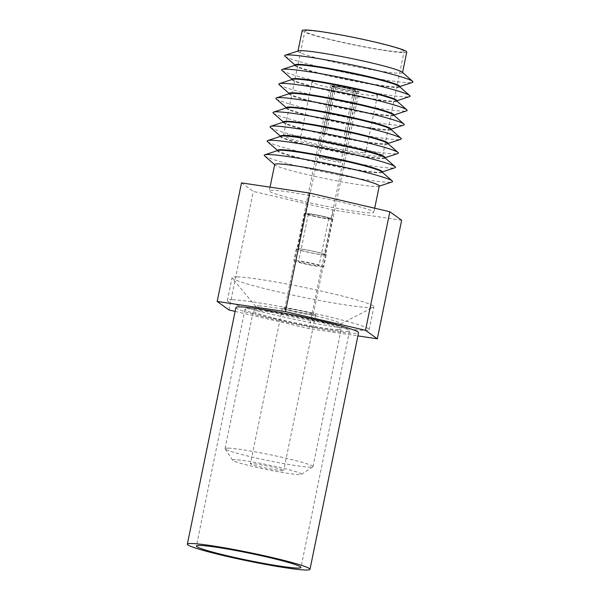 <?xml version="1.0" encoding="UTF-8"?>
<svg xmlns="http://www.w3.org/2000/svg" width="600" height="600" viewBox="0 0 600 600"><rect width="100%" height="100%" fill="white"/><g stroke="black" fill="none" stroke-linecap="round" stroke-linejoin="round"><path stroke-width="0.45" stroke-dasharray="3 2.25" d="M331.32 219.255A14.07 0.96 11.6 0 1 315.81 216.675A14.07 0.96 11.6 0 1 304.77 213.45A14.07 0.96 11.6 0 1 305.79 213.3A14.07 0.96 11.6 0 1 321.3 215.873A14.07 0.96 11.6 0 1 332.34 219.105A14.07 0.96 11.6 0 1 331.32 219.255M324.022 254.82A14.07 0.96 11.6 0 1 308.513 252.24A14.07 0.96 11.6 0 1 297.472 249.015A14.07 0.96 11.6 0 1 298.485 248.865A14.07 0.96 11.6 0 1 313.995 251.438A14.07 0.96 11.6 0 1 325.043 254.67A14.07 0.96 11.6 0 1 324.022 254.82M330.225 219A12.855 0.877 11.6 0 1 316.05 216.645A12.855 0.877 11.6 0 1 305.962 213.69A12.855 0.877 11.6 0 1 306.885 213.555A12.855 0.877 11.6 0 1 321.06 215.91A12.855 0.877 11.6 0 1 331.147 218.865A12.855 0.877 11.6 0 1 330.225 219M325.125 255.075A15.285 1.042 11.6 0 1 308.272 252.278A15.285 1.042 11.6 0 1 296.28 248.767A15.285 1.042 11.6 0 1 297.39 248.61A15.285 1.042 11.6 0 1 314.235 251.407A15.285 1.042 11.6 0 1 326.228 254.917A15.285 1.042 11.6 0 1 325.125 255.075M323.34 133.417A12.855 0.877 11.6 0 1 324.442 133.493L334.178 86.07A12.855 0.877 11.6 0 1 348.405 88.605A12.855 0.877 11.6 0 1 357.337 91.297A12.855 0.877 11.6 0 1 357.09 91.418L347.362 138.833A12.855 0.877 11.6 0 1 346.673 138.855A12.855 0.877 11.6 0 1 345.57 138.78L355.298 91.358A12.855 0.877 11.6 0 1 341.077 88.823A12.855 0.877 11.6 0 1 332.145 86.13A12.855 0.877 11.6 0 1 332.385 86.017L322.65 133.44A12.855 0.877 11.6 0 1 323.34 133.417M322.688 266.933A15.285 1.042 11.6 0 1 305.843 264.127A15.285 1.042 11.6 0 1 293.85 260.625A15.285 1.042 11.6 0 1 294.952 260.46A15.285 1.042 11.6 0 1 311.805 263.265A15.285 1.042 11.6 0 1 323.798 266.767A15.285 1.042 11.6 0 1 322.688 266.933M347.362 138.833L345.562 138.413A10.92 0.742 11.6 0 1 344.91 138.442A10.92 0.742 11.6 0 1 343.77 138.36L345.57 138.78M334.178 86.07L335.978 86.49A10.92 0.742 11.6 0 1 348.03 88.665A10.92 0.742 11.6 0 1 355.433 90.907A10.92 0.742 11.6 0 1 355.298 90.998L357.09 91.418M345.562 138.413L355.298 90.998M335.978 86.49L326.243 133.913L324.442 133.493M322.65 133.44L324.45 133.86A10.92 0.742 11.6 0 1 325.103 133.822A10.92 0.742 11.6 0 1 326.243 133.913M355.298 91.358L353.505 90.938A10.92 0.742 11.6 0 1 341.452 88.77A10.92 0.742 11.6 0 1 334.043 86.52A10.92 0.742 11.6 0 1 334.185 86.438L332.385 86.017M353.505 90.938L343.77 138.36M324.45 133.86L334.185 86.438M318.285 265.905A10.433 0.712 -168.4 0 0 319.043 265.793A10.433 0.712 -168.4 0 0 310.853 263.4A10.433 0.712 -168.4 0 0 299.355 261.487A10.433 0.712 -168.4 0 0 298.605 261.6A10.433 0.712 -168.4 0 0 306.788 263.993A10.433 0.712 -168.4 0 0 318.285 265.905M320.235 157.538A10.92 0.742 11.6 0 1 332.265 159.532A10.92 0.742 11.6 0 1 340.83 162.038A10.92 0.742 11.6 0 1 340.043 162.157A10.92 0.742 11.6 0 1 328.013 160.155A10.92 0.742 11.6 0 1 319.447 157.65A10.92 0.742 11.6 0 1 320.235 157.538M328.02 218.483A10.433 0.712 -168.4 0 0 328.778 218.37A10.433 0.712 -168.4 0 0 320.587 215.978A10.433 0.712 -168.4 0 0 309.09 214.065A10.433 0.712 -168.4 0 0 308.34 214.178A10.433 0.712 -168.4 0 0 316.522 216.57A10.433 0.712 -168.4 0 0 328.02 218.483M345.668 331.425A53.377 3.645 -168.4 0 0 349.522 330.862A53.377 3.645 -168.4 0 0 307.642 318.608A53.377 3.645 -168.4 0 0 248.812 308.835A53.377 3.645 -168.4 0 0 244.95 309.397A53.377 3.645 -168.4 0 0 286.83 321.645A53.377 3.645 -168.4 0 0 345.668 331.425M235.92 307.538A62.595 4.268 -168.4 0 0 285.038 321.907A62.595 4.268 -168.4 0 0 354.03 333.375A62.595 4.268 -168.4 0 0 358.553 332.715M292.56 79.328A53.377 3.645 -168.4 0 0 292.11 79.672A53.377 3.645 -168.4 0 0 333.99 91.927A53.377 3.645 -168.4 0 0 392.82 101.7A53.377 3.645 -168.4 0 0 396.675 101.137A53.377 3.645 -168.4 0 0 396.397 100.642M279.165 84.69A65.505 4.47 -168.4 0 0 333.975 99.922A65.505 4.47 -168.4 0 0 402.42 111.113A65.505 4.47 -168.4 0 0 406.597 110.85M396.787 100.605A53.377 3.645 11.6 0 1 396.33 100.95A53.377 3.645 11.6 0 1 392.933 101.167A53.377 3.645 11.6 0 1 337.155 92.047A53.377 3.645 11.6 0 1 292.5 79.635A53.377 3.645 11.6 0 1 292.215 79.14M393.87 114.825A53.377 3.645 11.6 0 1 393.412 115.177A53.377 3.645 11.6 0 1 390.015 115.387A53.377 3.645 11.6 0 1 334.237 106.275A53.377 3.645 11.6 0 1 289.582 93.863A53.377 3.645 11.6 0 1 289.298 93.36M282.09 70.463A65.505 4.47 -168.4 0 0 336.892 85.703A65.505 4.47 -168.4 0 0 405.345 96.885A65.505 4.47 -168.4 0 0 409.515 96.623M289.642 93.555A53.377 3.645 -168.4 0 0 289.185 93.9A53.377 3.645 -168.4 0 0 331.065 106.148A53.377 3.645 -168.4 0 0 389.903 115.927A53.377 3.645 -168.4 0 0 393.757 115.365A53.377 3.645 -168.4 0 0 393.472 114.87M295.485 65.1A53.377 3.645 -168.4 0 0 295.028 65.445A53.377 3.645 -168.4 0 0 336.907 77.7A53.377 3.645 -168.4 0 0 395.745 87.472A53.377 3.645 -168.4 0 0 399.6 86.91A53.377 3.645 -168.4 0 0 399.315 86.415M276.248 98.917A65.505 4.47 -168.4 0 0 331.05 114.15A65.505 4.47 -168.4 0 0 399.502 125.34A65.505 4.47 -168.4 0 0 403.68 125.078M399.705 86.377A53.377 3.645 11.6 0 1 399.255 86.722A53.377 3.645 11.6 0 1 395.85 86.94A53.377 3.645 11.6 0 1 340.08 77.82A53.377 3.645 11.6 0 1 295.418 65.407A53.377 3.645 11.6 0 1 295.14 64.912M390.945 129.053A53.377 3.645 11.6 0 1 390.495 129.398A53.377 3.645 11.6 0 1 387.09 129.615A53.377 3.645 11.6 0 1 331.312 120.502A53.377 3.645 11.6 0 1 286.657 108.09A53.377 3.645 11.6 0 1 286.38 107.587M285.007 56.235A65.505 4.47 -168.4 0 0 339.81 71.475A65.505 4.47 -168.4 0 0 408.263 82.657A65.505 4.47 -168.4 0 0 412.44 82.395M286.725 107.782A53.377 3.645 -168.4 0 0 286.267 108.127A53.377 3.645 -168.4 0 0 328.147 120.375A53.377 3.645 -168.4 0 0 386.978 130.155A53.377 3.645 -168.4 0 0 390.84 129.593A53.377 3.645 -168.4 0 0 390.555 129.09M298.403 50.873A53.377 3.645 -168.4 0 0 297.952 51.225A53.377 3.645 -168.4 0 0 339.825 63.472A53.377 3.645 -168.4 0 0 398.662 73.245A53.377 3.645 -168.4 0 0 402.518 72.69A53.377 3.645 -168.4 0 0 402.232 72.188M273.322 113.145A65.505 4.47 -168.4 0 0 328.132 128.377A65.505 4.47 -168.4 0 0 396.585 139.567A65.505 4.47 -168.4 0 0 400.755 139.297M406.755 52.028A53.377 3.645 11.6 0 1 402.9 52.59A53.377 3.645 11.6 0 1 344.07 42.81A53.377 3.645 11.6 0 1 302.19 30.562M388.028 143.28A53.377 3.645 11.6 0 1 387.57 143.625A53.377 3.645 11.6 0 1 384.173 143.843A53.377 3.645 11.6 0 1 328.395 134.73A53.377 3.645 11.6 0 1 283.74 122.31A53.377 3.645 11.6 0 1 283.455 121.815M308.528 30.578A50.64 3.458 11.6 0 1 364.343 39.855A50.64 3.458 11.6 0 1 404.077 51.48A50.64 3.458 11.6 0 1 400.418 52.012A50.64 3.458 11.6 0 1 344.603 42.735A50.64 3.458 11.6 0 1 304.868 31.11A50.64 3.458 11.6 0 1 308.528 30.578M283.8 122.002A53.377 3.645 -168.4 0 0 283.35 122.355A53.377 3.645 -168.4 0 0 325.23 134.602A53.377 3.645 -168.4 0 0 384.06 144.382A53.377 3.645 -168.4 0 0 387.915 143.82A53.377 3.645 -168.4 0 0 387.638 143.317M287.115 134.903A50.64 3.458 11.6 0 1 342.93 144.18A50.64 3.458 11.6 0 1 382.665 155.805A50.64 3.458 11.6 0 1 379.005 156.337A50.64 3.458 11.6 0 1 323.19 147.06A50.64 3.458 11.6 0 1 283.455 135.435A50.64 3.458 11.6 0 1 287.115 134.903M270.405 127.373A65.505 4.47 -168.4 0 0 325.207 142.605A65.505 4.47 -168.4 0 0 393.66 153.788A65.505 4.47 -168.4 0 0 397.838 153.525M363.397 152.692A33.435 2.28 11.6 0 1 326.543 146.572A33.435 2.28 11.6 0 1 300.308 138.9A33.435 2.28 11.6 0 1 302.722 138.547A33.435 2.28 11.6 0 1 339.577 144.667A33.435 2.28 11.6 0 1 365.812 152.34A33.435 2.28 11.6 0 1 363.397 152.692M385.11 157.507A53.377 3.645 11.6 0 1 384.653 157.852A53.377 3.645 11.6 0 1 381.248 158.07A53.377 3.645 11.6 0 1 325.478 148.95A53.377 3.645 11.6 0 1 280.822 136.538A53.377 3.645 11.6 0 1 280.538 136.042M314.4 81.637A33.435 2.28 11.6 0 1 351.255 87.765A33.435 2.28 11.6 0 1 377.49 95.438A33.435 2.28 11.6 0 1 375.075 95.79A33.435 2.28 11.6 0 1 338.22 89.662A33.435 2.28 11.6 0 1 311.985 81.99A33.435 2.28 11.6 0 1 314.4 81.637M280.882 136.23A53.377 3.645 -168.4 0 0 280.425 136.575A53.377 3.645 -168.4 0 0 322.305 148.83A53.377 3.645 -168.4 0 0 381.142 158.602A53.377 3.645 -168.4 0 0 384.998 158.04A53.377 3.645 -168.4 0 0 384.713 157.545M331.53 85.635A14.558 0.99 11.6 0 1 347.58 88.297A14.558 0.99 11.6 0 1 359.002 91.642A14.558 0.99 11.6 0 1 357.945 91.793A14.558 0.99 11.6 0 1 341.903 89.13A14.558 0.99 11.6 0 1 330.48 85.785A14.558 0.99 11.6 0 1 331.53 85.635M267.487 141.593A65.505 4.47 -168.4 0 0 322.29 156.833A65.505 4.47 -168.4 0 0 390.743 168.015A65.505 4.47 -168.4 0 0 394.912 167.752M312.195 314.67A14.558 0.99 11.6 0 1 296.153 312.007A14.558 0.99 11.6 0 1 284.73 308.663A14.558 0.99 11.6 0 1 285.78 308.513A14.558 0.99 11.6 0 1 301.83 311.175A14.558 0.99 11.6 0 1 313.252 314.52A14.558 0.99 11.6 0 1 312.195 314.67M382.185 171.735A53.377 3.645 11.6 0 1 381.735 172.08A53.377 3.645 11.6 0 1 378.33 172.297A53.377 3.645 11.6 0 1 322.553 163.178A53.377 3.645 11.6 0 1 277.897 150.765A53.377 3.645 11.6 0 1 277.62 150.27M314.4 315.188A16.98 1.163 -168.4 0 0 315.623 315.007A16.98 1.163 -168.4 0 0 302.303 311.108A16.98 1.163 -168.4 0 0 283.582 307.995A16.98 1.163 -168.4 0 0 282.353 308.175A16.98 1.163 -168.4 0 0 295.68 312.075A16.98 1.163 -168.4 0 0 314.4 315.188M277.965 150.458A53.377 3.645 -168.4 0 0 277.507 150.803A53.377 3.645 -168.4 0 0 319.388 163.058A53.377 3.645 -168.4 0 0 378.218 172.83A53.377 3.645 -168.4 0 0 382.072 172.267A53.377 3.645 -168.4 0 0 381.795 171.773M251.655 463.537A16.98 1.163 -168.4 0 0 250.425 463.717A16.98 1.163 -168.4 0 0 263.752 467.61A16.98 1.163 -168.4 0 0 282.472 470.722A16.98 1.163 -168.4 0 0 283.695 470.543A16.98 1.163 -168.4 0 0 270.375 466.65A16.98 1.163 -168.4 0 0 251.655 463.537M264.562 155.82A65.505 4.47 -168.4 0 0 319.373 171.06A65.505 4.47 -168.4 0 0 387.825 182.243A65.505 4.47 -168.4 0 0 391.995 181.98M235.14 459.683A35.175 2.4 -168.4 0 0 232.65 460.23A35.175 2.4 -168.4 0 0 261.368 468.382A35.175 2.4 -168.4 0 0 298.98 474.577A35.175 2.4 -168.4 0 0 301.41 474.345A35.175 2.4 -168.4 0 0 275.07 466.38A35.175 2.4 -168.4 0 0 235.14 459.683M379.267 185.955A53.377 3.645 11.6 0 1 378.81 186.308A53.377 3.645 11.6 0 1 375.413 186.517A53.377 3.645 11.6 0 1 319.635 177.405A53.377 3.645 11.6 0 1 274.98 164.993A53.377 3.645 11.6 0 1 274.695 164.49M228.285 448.147A44.88 3.06 11.6 0 1 277.763 456.368A44.88 3.06 11.6 0 1 312.975 466.673A44.88 3.06 11.6 0 1 312.832 466.853A44.88 3.06 11.6 0 1 309.735 467.145A44.88 3.06 11.6 0 1 261.735 459.24A44.88 3.06 11.6 0 1 225.105 448.845A44.88 3.06 11.6 0 1 225.045 448.62A44.88 3.06 11.6 0 1 228.285 448.147M370.005 212.873A53.377 3.645 11.6 0 1 311.168 203.093A53.377 3.645 11.6 0 1 269.288 190.845A53.377 3.645 11.6 0 1 273.142 190.282A53.377 3.645 11.6 0 1 331.98 200.055A53.377 3.645 11.6 0 1 373.86 212.31A53.377 3.645 11.6 0 1 370.005 212.873M337.965 329.625A44.88 3.06 -168.4 0 0 341.205 329.153A44.88 3.06 -168.4 0 0 305.985 318.847A44.88 3.06 -168.4 0 0 256.515 310.627A44.88 3.06 -168.4 0 0 253.275 311.1A44.88 3.06 -168.4 0 0 288.487 321.405A44.88 3.06 -168.4 0 0 337.965 329.625M241.507 182.903L253.305 191.4L333.375 210.075L401.64 220.252M235.132 311.392L309.038 328.627L357.9 335.91M309.038 328.627L333.375 210.075M228.968 309.952L253.305 191.4M232.597 299.752A72.39 4.942 11.6 0 1 312.39 313.013A72.39 4.942 11.6 0 1 369.188 329.625A72.39 4.942 11.6 0 1 363.96 330.39A72.39 4.942 11.6 0 1 284.16 317.13A72.39 4.942 11.6 0 1 227.362 300.51A72.39 4.942 11.6 0 1 232.597 299.752M258.9 305.888A43.395 2.963 11.6 0 1 308.498 314.22A43.395 2.963 11.6 0 1 340.582 324.007A43.395 2.963 11.6 0 1 337.65 324.255A43.395 2.963 11.6 0 1 291.593 316.688A43.395 2.963 11.6 0 1 255.87 306.623A43.395 2.963 11.6 0 1 258.9 305.888M237.285 276.885A72.39 4.942 11.6 0 1 317.085 290.145A72.39 4.942 11.6 0 1 373.882 306.757A72.39 4.942 11.6 0 1 373.545 307.118A72.39 4.942 11.6 0 1 368.655 307.522A72.39 4.942 11.6 0 1 291.817 294.9A72.39 4.942 11.6 0 1 232.23 278.108A72.39 4.942 11.6 0 1 232.058 277.642A72.39 4.942 11.6 0 1 237.285 276.885M304.77 213.45L297.472 249.015M332.34 219.105L325.043 254.67M357.337 91.297L331.147 218.865M332.145 86.13L305.962 213.69M296.28 248.767L293.85 260.625M326.228 254.917L323.798 266.767M340.83 162.038L355.433 90.907M319.447 157.65L334.043 86.52M328.778 218.37L319.043 265.793M308.34 214.178L298.605 261.6M349.522 330.862L300.952 567.487M244.95 309.397L196.38 546.023M393.412 115.177L393.825 115.042M396.33 100.95L396.743 100.815M390.495 129.398L390.9 129.262M399.255 86.722L399.668 86.588M387.57 143.625L387.982 143.49M382.665 155.805L404.077 51.48M283.455 135.435L304.868 31.11M377.49 95.438L365.812 152.34M311.985 81.99L300.308 138.9M384.653 157.852L385.065 157.718M284.73 308.663L330.48 85.785M313.252 314.52L359.002 91.642M381.735 172.08L382.14 171.945M282.353 308.175L250.425 463.717M315.623 315.007L283.695 470.543M301.41 474.345L312.832 466.853M232.65 460.23L225.105 448.845M378.81 186.308L379.222 186.172M270.045 187.155L269.288 190.845M312.975 466.673L341.205 329.153M225.045 448.62L253.275 311.1M374.7 208.215L373.86 212.31M340.582 324.007L373.545 307.118M255.87 306.623L232.23 278.108M227.362 300.51L232.058 277.642M369.188 329.625L373.882 306.757"/><path stroke-width="0.9" d="M297.097 568.05A53.377 3.645 -168.4 0 0 300.952 567.487A53.377 3.645 -168.4 0 0 259.072 555.24A53.377 3.645 -168.4 0 0 200.235 545.46A53.377 3.645 -168.4 0 0 196.38 546.023A53.377 3.645 -168.4 0 0 238.26 558.27A53.377 3.645 -168.4 0 0 297.097 568.05M191.873 543.51A62.595 4.268 -168.4 0 0 187.35 544.17A62.595 4.268 -168.4 0 0 236.46 558.533A62.595 4.268 -168.4 0 0 305.46 570A62.595 4.268 -168.4 0 0 309.983 569.34A62.595 4.268 -168.4 0 0 260.865 554.977A62.595 4.268 -168.4 0 0 191.873 543.51M309.983 569.34L358.553 332.715A62.595 4.268 -168.4 0 0 309.442 318.345A62.595 4.268 -168.4 0 0 240.442 306.877A62.595 4.268 -168.4 0 0 235.92 307.538L187.35 544.17M393.825 115.042L406.597 110.85A65.505 4.47 -168.4 0 0 406.808 109.808L396.397 100.642A53.377 3.645 -168.4 0 0 351.743 88.23A53.377 3.645 -168.4 0 0 295.965 79.11A53.377 3.645 -168.4 0 0 292.56 79.328L279.382 83.655A65.505 4.47 -168.4 0 0 279.165 84.69L289.252 93.578M406.808 109.808A65.505 4.47 -168.4 0 0 352.005 94.575A65.505 4.47 -168.4 0 0 283.553 83.392A65.505 4.47 -168.4 0 0 279.382 83.655M292.155 79.463L292.215 79.14A53.377 3.645 11.6 0 1 296.077 78.578A53.377 3.645 11.6 0 1 354.907 88.35A53.377 3.645 11.6 0 1 396.787 100.605L396.72 100.927M289.23 93.69L289.298 93.36A53.377 3.645 11.6 0 1 293.153 92.797A53.377 3.645 11.6 0 1 351.99 102.578A53.377 3.645 11.6 0 1 393.87 114.825L393.803 115.155M396.743 100.815L409.515 96.623A65.505 4.47 -168.4 0 0 409.732 95.588A65.505 4.47 -168.4 0 0 354.923 80.347A65.505 4.47 -168.4 0 0 286.47 69.165A65.505 4.47 -168.4 0 0 282.3 69.427A65.505 4.47 -168.4 0 0 282.09 70.463L292.178 79.35M390.9 129.262L403.68 125.078A65.505 4.47 -168.4 0 0 403.89 124.035L393.472 114.87A53.377 3.645 -168.4 0 0 348.817 102.45A53.377 3.645 -168.4 0 0 293.04 93.338A53.377 3.645 -168.4 0 0 289.642 93.555L276.457 97.882A65.505 4.47 -168.4 0 0 276.248 98.917L286.335 107.797M409.732 95.588L399.315 86.415A53.377 3.645 -168.4 0 0 354.66 74.002A53.377 3.645 -168.4 0 0 298.882 64.883A53.377 3.645 -168.4 0 0 295.485 65.1L282.3 69.427M403.89 124.035A65.505 4.47 -168.4 0 0 349.087 108.802A65.505 4.47 -168.4 0 0 280.635 97.613A65.505 4.47 -168.4 0 0 276.457 97.882M295.072 65.235L295.14 64.912A53.377 3.645 11.6 0 1 298.995 64.35A53.377 3.645 11.6 0 1 357.832 74.123A53.377 3.645 11.6 0 1 399.705 86.377L399.638 86.7M286.312 107.917L286.38 107.587A53.377 3.645 11.6 0 1 290.235 107.025A53.377 3.645 11.6 0 1 349.065 116.805A53.377 3.645 11.6 0 1 390.945 129.053L390.877 129.382M399.668 86.588L412.44 82.395A65.505 4.47 -168.4 0 0 412.65 81.36A65.505 4.47 -168.4 0 0 357.847 66.12A65.505 4.47 -168.4 0 0 289.395 54.938A65.505 4.47 -168.4 0 0 285.218 55.2A65.505 4.47 -168.4 0 0 285.007 56.235L295.095 65.123M387.982 143.49L400.755 139.297A65.505 4.47 -168.4 0 0 400.972 138.262L390.555 129.09A53.377 3.645 -168.4 0 0 345.9 116.677A53.377 3.645 -168.4 0 0 290.123 107.565A53.377 3.645 -168.4 0 0 286.725 107.782L273.54 112.102A65.505 4.47 -168.4 0 0 273.322 113.145L283.418 122.025M412.65 81.36L402.232 72.188A53.377 3.645 -168.4 0 0 357.577 59.775A53.377 3.645 -168.4 0 0 301.808 50.662A53.377 3.645 -168.4 0 0 298.403 50.873L285.218 55.2M400.972 138.262A65.505 4.47 -168.4 0 0 346.163 123.03A65.505 4.47 -168.4 0 0 277.71 111.84A65.505 4.47 -168.4 0 0 273.54 112.102M297.99 51.008L302.19 30.562A53.377 3.645 11.6 0 1 306.045 30A53.377 3.645 11.6 0 1 364.882 39.78A53.377 3.645 11.6 0 1 406.755 52.028L402.562 72.472M283.395 122.137L283.455 121.815A53.377 3.645 11.6 0 1 287.31 121.252A53.377 3.645 11.6 0 1 346.147 131.032A53.377 3.645 11.6 0 1 388.028 143.28L387.96 143.602M385.065 157.718L397.838 153.525A65.505 4.47 -168.4 0 0 398.048 152.49L387.638 143.317A53.377 3.645 -168.4 0 0 342.983 130.905A53.377 3.645 -168.4 0 0 287.205 121.792A53.377 3.645 -168.4 0 0 283.8 122.002L270.615 126.33A65.505 4.47 -168.4 0 0 270.405 127.373L280.493 136.252M398.048 152.49A65.505 4.47 -168.4 0 0 343.245 137.25A65.505 4.47 -168.4 0 0 274.793 126.067A65.505 4.47 -168.4 0 0 270.615 126.33M280.47 136.365L280.538 136.042A53.377 3.645 11.6 0 1 284.392 135.48A53.377 3.645 11.6 0 1 343.23 145.252A53.377 3.645 11.6 0 1 385.11 157.507L385.043 157.83M382.14 171.945L394.912 167.752A65.505 4.47 -168.4 0 0 395.13 166.718L384.713 157.545A53.377 3.645 -168.4 0 0 340.058 145.132A53.377 3.645 -168.4 0 0 284.28 136.012A53.377 3.645 -168.4 0 0 280.882 136.23L267.697 140.558A65.505 4.47 -168.4 0 0 267.487 141.593L277.575 150.48M395.13 166.718A65.505 4.47 -168.4 0 0 340.32 151.477A65.505 4.47 -168.4 0 0 271.875 140.295A65.505 4.47 -168.4 0 0 267.697 140.558M277.553 150.593L277.62 150.27A53.377 3.645 11.6 0 1 281.475 149.708A53.377 3.645 11.6 0 1 340.305 159.48A53.377 3.645 11.6 0 1 382.185 171.735L382.118 172.058M379.222 186.172L391.995 181.98A65.505 4.47 -168.4 0 0 392.205 180.945L381.795 171.773A53.377 3.645 -168.4 0 0 337.14 159.36A53.377 3.645 -168.4 0 0 281.362 150.24A53.377 3.645 -168.4 0 0 277.965 150.458L264.78 154.785A65.505 4.47 -168.4 0 0 264.562 155.82L274.657 164.708M392.205 180.945A65.505 4.47 -168.4 0 0 337.403 165.705A65.505 4.47 -168.4 0 0 268.95 154.523A65.505 4.47 -168.4 0 0 264.78 154.785M270.045 187.155L274.695 164.49A53.377 3.645 11.6 0 1 278.55 163.928A53.377 3.645 11.6 0 1 337.388 173.708A53.377 3.645 11.6 0 1 379.267 185.955L374.7 208.215M357.9 335.91L377.31 338.798L401.64 220.252L389.842 211.748L309.772 193.072L241.507 182.903L217.17 301.455L228.968 309.952L235.132 311.392M377.31 338.798L365.505 330.3L285.435 311.625L217.17 301.455M365.505 330.3L389.842 211.748M285.435 311.625L309.772 193.072"/></g></svg>
